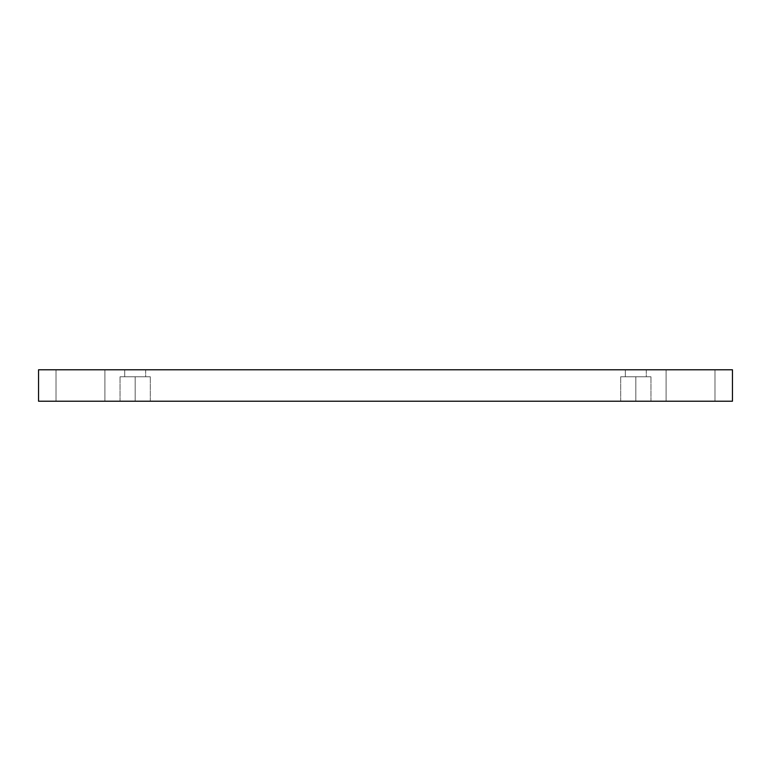 <?xml version="1.0" encoding="UTF-8"?>
<svg xmlns="http://www.w3.org/2000/svg" width="771" height="771" viewBox="0 0 771 771"><rect width="100%" height="100%" fill="white"/><g stroke="black" fill="none" stroke-linecap="round" stroke-linejoin="round"><path stroke-width="0.58" stroke-dasharray="3.85 2.89" d="M714.987 369.781L666.086 369.781L666.086 401.219L714.987 401.219L714.987 369.781L666.086 369.781L666.086 401.219L714.987 401.219L714.987 369.781L666.086 369.781L714.987 369.781L666.086 369.781L714.987 369.781L714.987 401.219L666.086 401.219L714.987 401.219L666.086 401.219L714.987 401.219L666.086 401.219L666.086 369.781L714.987 369.781L714.987 401.219L666.086 401.219L666.086 369.781L714.987 369.781M104.914 369.781L56.013 369.781L56.013 401.219L104.914 401.219L104.914 369.781L56.013 369.781L56.013 401.219L104.914 401.219L104.914 369.781L56.013 369.781L104.914 369.781L56.013 369.781L104.914 369.781L104.914 401.219L56.013 401.219L104.914 401.219L56.013 401.219L104.914 401.219L56.013 401.219L56.013 369.781L104.914 369.781L104.914 401.219L56.013 401.219L56.013 369.781L104.914 369.781M135.185 401.219L150.316 401.219L135.185 401.219L150.316 401.219L135.185 401.219L135.185 376.768L150.316 376.768L135.185 376.768L150.316 376.768L135.185 376.768L135.185 401.219L150.316 401.219L135.185 401.219L150.316 401.219L135.185 401.219L135.185 376.768L150.316 376.768L135.185 376.768L150.316 376.768L135.185 376.768L135.185 401.219L120.045 401.219L150.316 401.219L120.045 401.219L150.316 401.219L120.045 401.219L135.185 401.219L120.045 401.219L135.185 401.219L135.185 376.768L150.316 376.768L120.045 376.768L135.185 376.768L135.185 401.219L120.045 401.219L135.185 401.219L120.045 401.219L135.185 401.219L135.185 376.768L120.045 376.768L150.316 376.768L120.045 376.768L135.185 376.768L135.185 401.219M145.661 369.781L124.709 369.781L124.709 376.768L145.661 376.768L145.661 369.781L124.709 369.781L124.709 376.768L145.661 376.768L145.661 369.781L124.709 369.781L145.661 369.781L124.709 369.781L145.661 369.781L145.661 376.768L124.709 376.768L124.709 369.781L145.661 369.781L145.661 376.768L124.709 376.768L145.661 376.768L124.709 376.768L124.709 369.781L145.661 369.781M635.815 401.219L650.955 401.219L635.815 401.219L650.955 401.219L635.815 401.219L635.815 376.768L650.955 376.768L635.815 376.768L650.955 376.768L635.815 376.768L635.815 401.219L650.955 401.219L635.815 401.219L650.955 401.219L635.815 401.219L635.815 376.768L650.955 376.768L635.815 376.768L650.955 376.768L635.815 376.768L635.815 401.219L650.955 401.219L620.684 401.219L650.955 401.219L620.684 401.219L635.815 401.219L620.684 401.219L635.815 401.219L635.815 376.768L650.955 376.768L620.684 376.768L635.815 376.768L635.815 401.219L620.684 401.219L635.815 401.219L620.684 401.219L635.815 401.219L635.815 376.768L620.684 376.768L650.955 376.768L620.684 376.768L635.815 376.768L635.815 401.219M646.291 369.781L625.339 369.781L625.339 376.768L646.291 376.768L646.291 369.781L625.339 369.781L625.339 376.768L646.291 376.768L646.291 369.781L625.339 369.781L646.291 369.781L625.339 369.781L646.291 369.781L646.291 376.768L625.339 376.768L625.339 369.781L646.291 369.781L646.291 376.768L625.339 376.768L646.291 376.768L625.339 376.768L625.339 369.781L646.291 369.781M38.55 369.781L38.55 401.219L38.55 369.781L732.45 369.781L732.45 401.219L38.55 401.219L732.45 401.219L732.45 369.781L38.55 369.781M625.339 376.768L646.291 376.768L625.339 376.768M635.815 376.768L620.684 376.768L635.815 376.768M124.709 376.768L145.661 376.768L124.709 376.768M135.185 376.768L120.045 376.768L135.185 376.768M150.316 401.219L150.316 376.768L150.316 401.219M650.955 401.219L650.955 376.768L650.955 401.219M120.045 401.219L120.045 376.768L120.045 401.219M620.684 401.219L620.684 376.768L620.684 401.219"/><path stroke-width="1.16" d="M732.45 369.781L38.55 369.781L38.55 401.219L732.45 401.219L732.45 369.781L732.45 401.219L38.55 401.219L38.55 369.781L732.45 369.781"/></g></svg>
